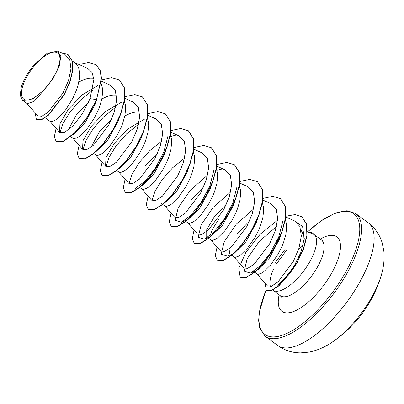 <?xml version="1.0" encoding="UTF-8"?>
<svg xmlns="http://www.w3.org/2000/svg" width="404" height="404" viewBox="0 0 404 404"><rect width="100%" height="100%" fill="white"/><g stroke="black" fill="none" stroke-linecap="round" stroke-linejoin="round"><path stroke-width="0.61" d="M332.441 341.971L332.441 341.971A60.994 23.998 -53.6 0 0 372.443 295.981A60.994 23.998 -53.6 0 0 381.028 276.058L381.028 276.058C383.704 267.615 384.628 259.166 383.8 250.712L382.063 242.491C379.573 234.482 374.922 227.876 368.11 222.68A76.245 29.997 -53.6 0 1 360.403 280.952A76.245 29.997 -53.6 0 1 277.629 345.425C284.608 350.394 292.294 352.884 300.682 352.889L309.045 352.121C317.367 350.409 325.164 347.031 332.441 341.971A121.993 121.993 0 0 0 381.028 276.058M54.782 74.886A28.613 11.256 126.4 0 1 27.583 100A28.613 11.256 126.4 0 1 26.614 77.215A28.613 11.256 126.4 0 1 53.813 52.096A28.613 11.256 126.4 0 1 54.782 74.886M300.864 229.538L303.803 235.956L304.06 240.37M272.68 290.097A34.643 13.63 -53.6 0 0 272.695 290.107A34.643 13.63 -53.6 0 0 310.307 260.812A34.643 13.63 -53.6 0 0 313.974 234.456L307.383 231.755M285.32 248.985L275.523 262.292M273.463 269.18A34.643 13.63 -53.6 0 0 270.397 286.562M280.618 235.663L279.346 239.486L269.241 258.287L257.934 269.781M285.406 219.922L286.466 223.983L286.673 227.22L285.845 234.542L283.517 242.562L281.866 246.642L277.816 254.586L270.68 264.878L263.681 271.776L261.651 273.124L258.358 274.25L257.191 274.028L254.742 272.261M72.205 60.847L76.341 64.074L77.8 66.074L78.851 68.528L79.684 74.639L79.472 78.179L77.866 85.921L76.528 89.976L72.962 98.096L66.135 109.171L61.267 115.039L56.691 119.195L54.661 120.543L51.374 121.67L49.904 121.266L45.167 117.771M95.243 103.177L95.359 103.858L84.845 123.22L73.301 134.527M68.059 130.239L76.401 114.852L88.567 102.202M101.172 83.749L102.475 88.355L102.682 91.592L101.858 98.914L99.525 106.934L97.874 111.014L93.829 118.958L86.693 129.25L79.689 136.148L77.659 137.496L74.371 138.623L73.2 138.4L70.756 136.633M119.624 116.998L118.357 120.811L107.605 140.491L95.93 151.677M91.057 147.192L99.399 131.805L111.57 119.15M124.26 100.894L125.477 105.308L125.679 108.545L124.856 115.872L122.523 123.887L120.877 127.967L116.827 135.911L109.691 146.203L102.687 153.101L100.657 154.449L97.369 155.575L96.197 155.353L93.561 153.444M142.627 133.946L141.355 137.764L130.835 157.131L119.291 168.438M147.415 118.205L148.475 122.26L148.682 125.498L147.854 132.825L145.521 140.839L143.874 144.92L139.824 152.863L132.689 163.155L125.689 170.054L123.659 171.402L120.367 172.533L119.2 172.306L116.751 170.544M165.625 150.904L164.352 154.722L153.909 173.988L142.4 185.335M170.412 135.158L171.473 139.213L171.68 142.45L170.852 149.778L168.524 157.792L166.872 161.873L162.822 169.816L155.686 180.108L148.687 187.012L146.657 188.355L143.369 189.486L142.198 189.259L139.749 187.496M188.618 167.867L187.35 171.675L176.917 190.93L165.408 202.278M193.41 152.111L194.47 156.166L194.678 159.403L193.854 166.731L191.521 174.745L189.87 178.831L185.825 186.774L178.689 197.061L171.685 203.964L169.655 205.308L166.367 206.439L165.196 206.212L162.746 204.449M211.62 184.805L210.353 188.628L199.834 207.989L188.294 219.296M184.865 220.311L183.729 219.917M216.408 169.064L217.468 173.124L217.675 176.356L216.852 183.684L214.519 191.698L212.868 195.783L208.823 203.727L201.687 214.014L194.683 220.917L192.652 222.261L189.365 223.392L188.193 223.165L185.744 221.402M234.618 201.763L233.35 205.58L222.094 225.922L210.186 236.784L204.434 239.178L198.152 237.269L201.187 224.811L213.262 207.262L230.608 192.057M207.863 237.264L206.727 236.87L206.722 229.714L214.393 216.574L226.563 203.919M239.405 186.017L240.471 190.077L240.673 193.309L239.85 200.637L237.517 208.651L235.87 212.736L231.82 220.68L224.685 230.967L217.68 237.87L215.65 239.213L212.363 240.345L211.191 240.122L208.747 238.355M210.1 235.598L212.479 229.134L218.564 219.645M257.616 218.716L256.348 222.533L245.905 241.799L234.401 253.141M229.73 253.823L229.048 248.915M262.408 202.97L263.469 207.03L263.671 210.267L262.847 217.589L260.514 225.604L258.868 229.689L254.818 237.633L247.682 247.92L240.683 254.823L238.653 256.171L235.36 257.298L234.194 257.075L231.744 255.308M78.851 82.002L83.552 79.765L86.815 78.689L89.89 78.113L93.768 78.179M101.848 98.955L106.55 96.718L109.812 95.642L112.893 95.066L116.539 95.097M124.846 115.908L129.548 113.67L132.815 112.595L135.89 112.019L139.537 112.049M145.4 165.711L157.565 153.06M191.395 199.621L203.566 186.966M237.395 233.527L249.561 220.872M26.896 103.424L37.744 115.756L41.728 116.266L48.147 112.216L63.004 92.965L68.483 80.583L70.973 68.847L69.771 59.615L64.812 54.323L57.636 51.111L47.223 53.298L33.992 65.004A30.77 12.105 126.4 0 0 21.296 87.092L20.2 95.334L22.548 100.273L31.573 99.773L43.991 90.132L53.096 78.608L59.201 66.367L60.837 56.409L57.636 51.111M43.991 90.132L33.966 101.449L27.184 103.692L22.548 100.273M96.172 64.857L99.924 69.998L101.343 78.022L96.546 99.637L101.535 78.164L100.116 70.139L96.076 64.786M35.239 112.908L36.39 119.73L41.37 119.867L48.475 115.17L64.125 94.985L69.867 82.411L72.745 70.493L72.205 60.847L68.109 54.631M95.98 64.716L88.587 62.463L78.972 64.494M36.39 119.73L41.178 119.725L48.283 115.029L63.933 94.844L69.675 82.27L72.558 70.352L72.013 60.711L68.018 54.56L60.883 52.565M56.085 128.351L54.323 136.825L56.212 141.607L63.65 141.092L74.79 132.628L86.769 117.806L96.546 99.637L90.036 98.642L93.88 79.32L92.001 72.422L87.607 68.362L74.326 62.408M256.591 273.574L267.413 285.865L271.498 286.234L278.169 281.755L293.45 261.226L298.95 248.248L301.318 236.022L299.874 226.447L294.592 220.943L285.82 217.009M233.593 256.616L243.551 267.933L247.682 268.357L254.374 263.964L269.715 243.652L275.265 230.77L277.684 218.68L276.326 209.222L271.16 203.793L262.822 200.056M210.595 239.663L220.554 250.98L224.674 251.409L231.376 247.011L246.723 226.689L252.263 213.832L254.687 201.742L253.328 192.269L248.157 186.845L239.825 183.103M187.597 222.71L197.551 234.022L201.687 234.451L208.383 230.053L223.715 209.747L229.265 196.869L231.689 184.774L230.331 175.311L225.159 169.887L216.822 166.15M164.6 205.757L174.553 217.069L178.679 217.498L185.375 213.105L200.722 192.784L206.262 179.921L208.691 167.837L207.333 158.363L202.162 152.934L193.824 149.197M141.597 188.804L151.556 200.116L155.692 200.541L162.388 196.147L177.72 175.836L183.264 162.969L185.689 150.869L184.33 141.4L179.164 135.981L170.826 132.244M118.599 171.852L128.558 183.163L132.684 183.593L139.375 179.199L154.727 158.873L160.267 146.011L162.691 133.921L161.332 124.457L156.166 119.028L147.829 115.292M144.314 119.276L128.538 128.507L114.352 143.233L105.964 157.686L105.56 166.211L109.691 166.635L116.382 162.241L131.724 141.93L137.264 129.058L139.693 116.973L138.335 107.494L133.168 102.071L124.831 98.334M121.321 102.323L105.56 111.539L91.36 126.265L82.966 140.733L82.562 149.258L86.688 149.682L93.385 145.294L108.727 124.972L114.271 112.1L116.695 100L115.337 90.547L110.171 85.118L101.434 81.204M97.859 85.522L82.179 94.895L68.18 109.555L59.933 123.866L59.56 132.305L64.756 132.285L73.195 125.624L82.482 113.59L90.036 98.642M286.683 249.94L276.523 263.868M313.974 234.456L314.07 234.527A34.274 13.483 -53.6 0 0 312.989 233.467A34.274 13.483 -53.6 0 0 312.888 233.396M300.541 254.823C295.38 267.837 284.936 280.795 277.498 285.148L285.461 278.038L293.95 266.438L300.834 252.414L304.273 238.587L303.949 241.915M60.034 132.714L63.024 123.442L70.245 111.731L80.679 99.894L92.733 90.259M83.032 149.667L86.012 140.42L93.198 128.745L103.596 116.928L115.615 107.287M106.03 166.625L109.009 157.378L116.195 145.698L126.588 133.881L138.607 124.245M167.953 136.097L163.772 152.081L155.232 168.372L144.814 181.381L135.441 188.32M129.028 183.578L132.007 174.331L139.198 162.65L149.591 150.833L161.61 141.198M170.882 136.466L175.952 135.103M152.03 200.53L155.005 191.284L162.196 179.603L172.589 167.786L184.608 158.151M213.948 169.998L209.772 185.986L201.232 202.278L190.809 215.292L181.436 222.23L175.154 220.316L178.189 207.853L190.264 190.309L207.606 175.104M216.877 170.372L221.947 169.008M236.946 186.956L232.77 202.939L224.23 219.231L213.807 232.244L204.434 239.178M233.184 253.742L227.432 256.136L221.15 254.222L224.19 241.764L236.259 224.215L253.606 209.009M282.946 220.857L278.765 236.845L270.226 253.136L259.802 266.15L250.429 273.089L244.152 271.19L247.162 258.767L259.307 241.314L276.447 226.619M294.854 221.064L302.596 226.548L304.273 238.587M96.738 99.778L86.961 117.948L74.982 132.77L63.842 141.233L56.212 141.607M119.508 80.017L124.351 87.713L124.659 99.672L120.7 114.317L113.297 129.568L103.793 143.274L93.849 153.505L85.209 158.868L79.305 158.631M142.501 96.97L147.349 104.661L147.662 116.625L143.703 131.265L136.294 146.521L126.79 160.226L116.847 170.458L108.206 175.821L102.207 175.513L100.318 170.725L102.081 162.262M165.504 113.923L170.347 121.614L170.66 133.578L166.701 148.218L159.297 163.474L149.793 177.179L139.85 187.411L131.209 192.774L125.205 192.471L123.321 187.683L125.078 179.214M188.501 130.881L193.349 138.572L193.657 150.535L189.698 165.175L182.295 180.426L172.786 194.132L162.847 204.363L154.207 209.727L148.202 209.423L146.319 204.636L148.081 196.167M211.499 147.834L216.347 155.525L216.655 167.483L212.696 182.128L205.293 197.379L195.783 211.09L185.845 221.321L177.204 226.679L171.2 226.376L169.316 221.589L171.079 213.12M234.497 164.787L239.345 172.478L239.653 184.436L235.699 199.076L228.29 214.332L218.786 228.038L208.848 238.274L200.202 243.632L194.198 243.329L192.314 238.542L194.077 230.073M257.5 181.739L262.342 189.431L262.656 201.394L258.696 216.034L251.288 231.285L241.784 244.991L231.846 255.227L223.205 260.585L217.201 260.282L215.312 255.495L217.074 247.026M280.497 198.692L285.345 206.383L285.653 218.347L281.694 232.987L274.286 248.243L264.782 261.949L254.843 272.18L246.198 277.543L240.294 277.306M301.985 216.892L306.671 224.265L307.05 235.608L303.444 249.364L296.693 263.58L279.169 285.653L271.523 290.592L266.398 290.491M101.51 79.901L111.681 77.639L119.412 79.947L124.159 87.572L124.467 99.53L120.513 114.175L113.105 129.426L103.601 143.132L93.657 153.363L85.017 158.727L79.204 158.56L77.321 153.773L79.083 145.309M124.982 96.667L134.87 94.597L142.405 96.899L147.157 104.52L147.47 116.483L143.511 131.123L136.103 146.379L126.598 160.085L116.66 170.316L108.014 175.679L102.207 175.513M147.98 113.62L157.868 111.549L165.408 113.852L170.16 121.473L170.468 133.436L166.509 148.076L159.105 163.332L149.601 177.038L139.658 187.269L131.017 192.632L125.205 192.471M170.978 130.573L180.871 128.502L188.41 130.81L193.157 138.431L193.466 150.394L189.506 165.034L182.103 180.285L172.594 193.991L162.655 204.222L154.015 209.585L148.202 209.423M193.976 147.526L203.868 145.455L211.403 147.758L216.155 155.383L216.463 167.342L212.504 181.987L205.101 197.238L195.597 210.949L185.653 221.18L177.013 226.538L171.2 226.376M216.978 164.478L226.866 162.408L234.401 164.716L239.153 172.336L239.466 184.295L235.507 198.935L228.098 214.191L218.594 227.896L208.656 238.133L200.01 243.491L194.198 243.329M239.976 181.431L249.864 179.361L257.404 181.669L262.151 189.289L262.464 201.253L258.504 215.893L251.096 231.144L241.592 244.849L231.654 255.086L223.013 260.444L217.201 260.282M262.974 198.389L272.867 196.314L280.401 198.622L285.153 206.242L285.461 218.205L281.502 232.845L274.094 248.101L264.59 261.807L254.651 272.038L246.006 277.402L240.198 277.235L238.789 268.327L245.895 252.232L260.161 234.214L277.568 220.21M285.901 216.211L294.976 214.585L301.889 216.822L306.484 224.124L306.858 235.466L303.252 249.223L296.501 263.438L278.977 285.512L271.331 290.451L266.297 290.42L265.155 283.3M313.964 234.507A34.274 13.483 -53.6 0 0 312.797 233.325A34.274 13.483 -53.6 0 0 308.595 232.194M307.5 231.795L322.028 220.165L335.562 212.958L347.036 210.711L355.581 213.443A76.245 29.997 126.4 0 1 347.874 271.715A76.245 29.997 126.4 0 1 265.1 336.189L277.629 345.425M307.636 231.846A74.937 29.482 126.4 0 1 355.232 214.994A74.937 29.482 126.4 0 1 346.263 271.054A74.937 29.482 126.4 0 1 279.114 336.163A74.937 29.482 126.4 0 1 266.095 290.259M298.495 249.632A34.643 13.63 126.4 0 1 303 245.607M314.06 234.517L321.332 239.88A34.643 13.63 126.4 0 1 317.832 266.357A34.643 13.63 126.4 0 1 280.219 295.652L281.431 297.091M320.221 239.057A46.263 18.2 126.4 0 1 332.149 272.22A46.263 18.2 126.4 0 1 294.678 311.07A46.263 18.2 126.4 0 1 279.108 294.834M265.989 290.158L259.307 311.933L258.641 320.685L259.772 328.245L265.1 336.189M321.332 239.88L323.064 240.612M295.4 263.964L289.133 273.553M272.695 290.107L280.219 295.652M160.731 202.959L162.554 204.308M184.901 220.781L185.557 221.261M207.903 237.734L208.555 238.214M230.901 254.687L231.553 255.166M105.56 166.211L95.602 154.899M82.557 149.258L72.604 137.941M59.56 132.305L49.606 120.988M181.436 222.23L187.188 219.832M250.429 273.089L256.181 270.695M355.581 213.443L368.11 222.68"/></g></svg>
